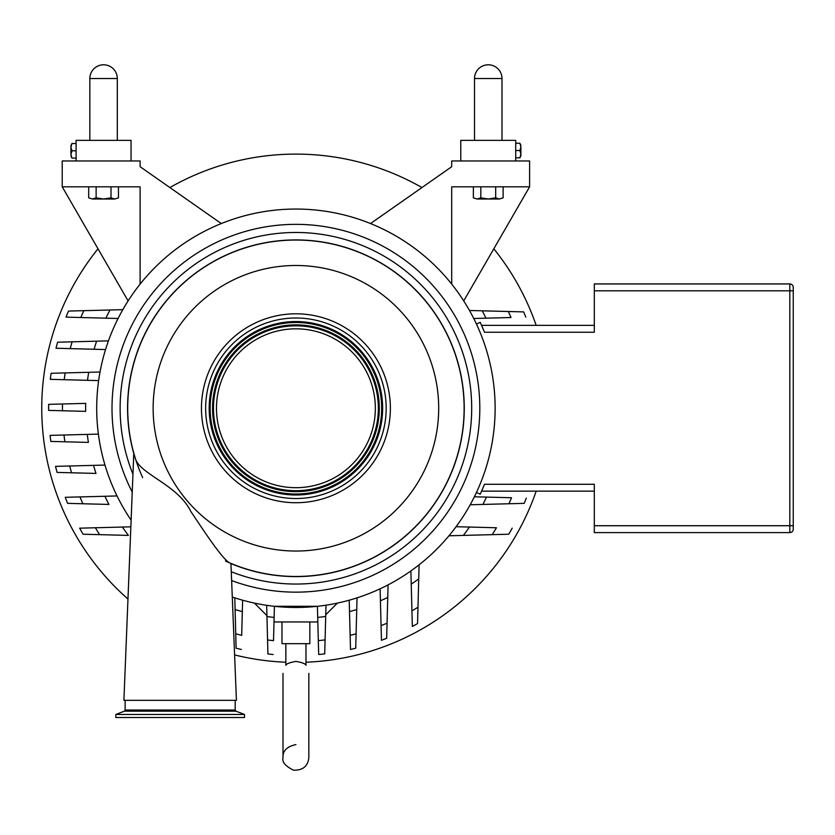 <?xml version="1.0" encoding="UTF-8"?>
<svg xmlns="http://www.w3.org/2000/svg" width="835" height="835" viewBox="0 0 835 835"><rect width="100%" height="100%" fill="white"/><g stroke="black" fill="none" stroke-linecap="round" stroke-linejoin="round"><path stroke-width="1.25" d="M118.455 197.853L114.729 199.012L118.455 197.853L118.455 186.81M88.698 197.853L92.414 199.012L88.698 197.853L88.698 186.81M103.571 199.012L111.013 197.853L114.729 199.012L92.414 199.012L96.129 197.853L103.571 199.012M111.013 186.81L111.013 197.853M96.129 186.81L96.129 197.853M503.129 197.853L499.413 199.012L503.129 197.853L503.129 186.81M473.372 197.853L477.088 199.012L473.372 197.853L473.372 186.81M488.256 199.012L495.687 197.853L499.413 199.012L477.088 199.012L480.814 197.853L488.256 199.012M495.687 186.81L495.687 197.853M480.814 186.81L480.814 197.853M793.25 422.301L793.25 401.019M70.933 155.957L71.925 158.086L70.933 154.444L71.925 158.086L76.1 158.086M70.933 147.158L71.925 150.801L70.933 154.444L70.933 145.645L71.925 143.516L70.933 147.158M76.1 150.801L71.925 150.801M76.1 143.516L71.925 143.516L70.933 145.645M76.1 140.363L76.1 160.967L131.053 160.967L131.053 140.363L76.1 140.363M131.053 160.967L140.113 160.967L140.113 166.708L221.296 223.55M520.894 145.374L519.902 143.244L520.894 146.887L519.902 143.244L515.727 143.244M520.894 154.172L519.902 150.53L520.894 146.887L520.894 155.675L519.902 157.815L520.894 154.172M515.727 150.53L519.902 150.53M515.727 157.815L519.902 157.815L520.894 155.675M451.704 284.119L451.704 186.81L529.609 186.81L529.609 160.967L515.727 160.967L515.727 140.363L460.774 140.363L460.774 160.967L451.704 160.967L451.704 166.708L370.531 223.55M515.727 160.967L460.774 160.967M134.425 455.357L133.798 453.154L134.425 455.357M135.186 457.893A168.211 168.211 0 0 1 270.811 241.931A168.211 168.211 0 0 1 464.124 408.263A168.211 168.211 0 0 1 229.468 562.8A168.211 168.211 0 0 0 464.124 408.263A168.211 168.211 0 0 0 270.811 241.931A168.211 168.211 0 0 0 135.186 457.893C138.892 473.967 177.417 484.29 190.756 511.344C202.164 528.273 221.692 558.49 229.468 562.8L230.011 563.03M225.481 561.016A168.211 168.211 0 0 0 462.329 432.78A168.211 168.211 0 0 0 272.534 241.68A168.211 168.211 0 0 0 142.67 477.641A168.211 168.211 0 0 1 272.534 241.68A168.211 168.211 0 0 1 462.329 432.78A168.211 168.211 0 0 1 225.481 561.016M231.274 571.735A175.788 175.788 0 0 0 468.592 441.162A175.788 175.788 0 0 0 295.914 232.474A175.788 175.788 0 0 0 132.953 474.186M230.94 563.416L236.42 700.335L123.914 700.335L133.798 453.154M222.788 377.232A79.44 79.44 0 0 1 326.944 335.138A79.44 79.44 0 0 1 369.039 439.283A79.44 79.44 0 0 1 264.883 481.388A79.44 79.44 0 0 1 222.788 377.232M212.821 373.005A90.263 90.263 0 0 1 331.171 325.17A90.263 90.263 0 0 1 379.007 443.521A90.263 90.263 0 0 1 260.656 491.356A90.263 90.263 0 0 1 212.821 373.005M115.835 714.478L244.488 714.478L244.488 717.515L115.835 717.515L115.835 714.478L124.352 711.169L235.971 711.169L244.488 714.478M125.135 700.335L125.135 710.011L235.188 710.011L235.188 700.335M231.629 580.555A183.898 183.898 0 0 0 479.812 408.263A183.898 183.898 0 0 0 295.914 224.354A183.898 183.898 0 0 0 132.243 492.107M232.287 597.035A199.21 199.21 0 0 0 495.124 408.263A199.21 199.21 0 0 0 295.914 209.053A199.21 199.21 0 0 0 131.116 520.184M98.008 248.788A254.164 254.164 0 0 0 127.964 599.029M234.593 654.911A254.164 254.164 0 0 0 285.852 662.228M305.975 662.228A254.164 254.164 0 0 0 536.174 491.147M536.174 325.368A254.164 254.164 0 0 0 493.819 248.788M421.946 187.551A254.164 254.164 0 0 0 169.881 187.551M65.213 497.305L79.962 496.919L65.213 497.305A247.296 247.296 0 0 0 67.635 503.359L82.884 503.755A233.445 233.445 0 0 1 79.962 496.919L104.928 496.272A210.284 210.284 0 0 0 108.915 504.434L82.884 503.755M117.046 495.948L104.928 496.272M83.834 310.672L110.001 309.994A210.284 210.284 0 0 0 105.909 318.166L80.828 317.509A233.445 233.445 0 0 1 83.834 310.672L68.512 311.079A247.296 247.296 0 0 0 66.028 317.123L80.828 317.509L66.028 317.123A247.296 247.296 0 0 1 68.512 311.079A247.296 247.296 0 0 0 66.028 317.123M122.818 309.66L110.001 309.994L122.818 309.66M55.538 466.368L69.712 465.993L55.538 466.368A247.296 247.296 0 0 0 57.083 472.412L71.559 472.787A233.445 233.445 0 0 1 69.712 465.993L93.53 465.366A210.284 210.284 0 0 0 95.983 473.424L71.559 472.787M104.98 465.074L93.53 465.366M357.036 597.86L356.733 609.56L357.036 597.86M355.72 648.21A247.296 247.296 0 0 1 350.502 649.453L349.51 611.596A210.284 210.284 0 0 0 356.733 609.56L356.096 633.817A233.445 233.445 0 0 1 350.126 635.331L350.502 649.453A247.296 247.296 0 0 0 355.72 648.21L356.096 633.817M50.11 435.369L64.003 435.014L50.11 435.369A247.296 247.296 0 0 0 50.851 441.423L64.879 441.788A233.445 233.445 0 0 1 64.003 435.014L87.257 434.398A210.284 210.284 0 0 0 88.416 442.404L64.879 441.788M98.384 434.106L87.257 434.398M267.565 639.986L266.95 616.543A210.284 210.284 0 0 0 274.12 617.409L273.515 640.633A233.445 233.445 0 0 1 267.565 639.986L267.931 653.962A247.296 247.296 0 0 0 273.149 654.504M317.822 621.95L274.005 621.95L274.412 606.304L317.415 606.304L317.707 617.409A210.284 210.284 0 0 0 325.702 616.428L325.994 605.187C341.014 602.505 341.014 602.505 325.994 605.187C341.014 602.505 341.014 602.505 325.994 605.187M274.12 617.409L274.412 606.304M62.5 403.983L48.649 404.349A247.296 247.296 0 0 0 48.628 410.392L62.479 410.757A233.445 233.445 0 0 1 62.5 403.983L85.681 403.378A210.284 210.284 0 0 0 85.65 411.363L62.479 410.757M65.151 372.921L88.729 372.306A210.284 210.284 0 0 0 87.498 380.311L64.222 379.706A233.445 233.445 0 0 1 65.151 372.921L51.102 373.297A247.296 247.296 0 0 0 50.319 379.34L64.222 379.706L50.319 379.34M100.033 372.013L88.729 372.306L100.033 372.013M72.113 341.828L96.609 341.181A210.284 210.284 0 0 0 94.084 349.249L70.213 348.623A233.445 233.445 0 0 1 72.113 341.828L57.605 342.204A247.296 247.296 0 0 0 56.008 348.247L70.213 348.623L56.008 348.247M108.446 340.878L96.609 341.181L108.446 340.878M235.731 633.817L235.094 609.56A210.284 210.284 0 0 0 242.317 611.596L241.701 635.331A233.445 233.445 0 0 1 235.731 633.817L236.107 648.21A247.296 247.296 0 0 0 241.325 649.453A247.296 247.296 0 0 1 236.107 648.21M242.317 611.596L242.62 600.208M388.066 584.865L387.743 597.432L388.066 584.865M386.668 638.295A247.296 247.296 0 0 1 381.449 640.288L380.416 600.814A210.284 210.284 0 0 0 387.743 597.432L387.064 623.181A233.445 233.445 0 0 1 381.063 625.624L381.449 640.288A247.296 247.296 0 0 0 386.668 638.295L387.064 623.181M419.086 564.825L418.721 578.958L419.086 564.825M417.552 623.568A247.296 247.296 0 0 1 412.333 626.438L411.227 584.114A210.284 210.284 0 0 0 418.721 578.958L417.98 607.254A233.445 233.445 0 0 1 411.926 610.844L412.333 626.438A247.296 247.296 0 0 0 417.552 623.568L417.98 607.254M79.638 528.179L95.367 527.762L79.638 528.179A247.296 247.296 0 0 0 83.103 534.223L99.636 534.65A233.445 233.445 0 0 1 95.367 527.762L122.401 527.052A210.284 210.284 0 0 0 128.423 535.412L99.636 534.65M130.855 526.833L122.401 527.052M492.191 534.65L463.404 535.412A210.284 210.284 0 0 0 469.427 527.052L496.46 527.762A233.445 233.445 0 0 1 492.191 534.65L508.724 534.223A247.296 247.296 0 0 0 512.189 528.179A247.296 247.296 0 0 1 508.724 534.223M469.427 527.052L456.087 526.708M508.933 503.755L482.912 504.434A210.284 210.284 0 0 0 486.513 497.096L511.531 497.743A233.445 233.445 0 0 1 508.933 503.755L524.192 503.359A247.296 247.296 0 0 0 526.3 498.13A247.296 247.296 0 0 1 524.192 503.359M486.513 497.096L474.374 496.773M482.254 310.818L508.369 311.497A233.445 233.445 0 0 1 510.999 317.509L485.918 318.166A210.284 210.284 0 0 0 482.254 310.818L469.479 310.484M523.66 311.904A247.296 247.296 0 0 1 525.799 317.123A247.296 247.296 0 0 0 523.66 311.904L508.369 311.497M476.461 492.452L480.188 494.195A203.333 203.333 0 0 0 484.498 484.279L594.311 484.279L594.311 532.594L789.816 532.594A3.434 3.434 0 0 0 793.25 529.16L793.25 287.365A3.434 3.434 0 0 0 789.816 283.931L594.311 283.931L594.311 332.236L484.498 332.236L481.576 325.368L484.498 332.236A203.333 203.333 0 0 0 480.188 322.331L476.461 324.074M484.498 484.279L481.576 491.147L484.498 484.279M337.403 603.1L325.744 614.758L325.086 639.881A233.445 233.445 0 0 1 318.312 640.633L318.678 654.504A247.296 247.296 0 0 0 324.721 653.868L325.086 639.881M281.98 621.95L281.98 643.681L309.837 643.681L309.837 621.95M285.852 643.681L285.852 665.318C286.238 663.846 289.588 662.552 295.914 661.424C302.082 662.437 305.443 663.731 305.975 665.318L305.975 643.681M266.657 605.312C250.573 602.484 250.573 602.484 266.657 605.312C250.573 602.484 250.573 602.484 266.657 605.312C267.023 619.351 267.023 619.351 266.657 605.312L266.95 616.543L266.918 615.604L254.424 603.1M128.099 300.913L62.218 186.81L140.113 186.81L140.113 284.119M62.218 186.81L62.218 160.967L76.1 160.967M529.609 186.81L463.728 300.913M481.576 491.147L594.311 491.147M594.311 325.368L481.576 325.368M473.748 318.49L485.918 318.166M470.178 504.768L482.912 504.434L470.178 504.768M448.948 535.788L463.404 535.412L448.948 535.788M410.883 570.942L411.227 584.114M380.102 588.8L380.416 600.814M349.207 600.208L349.51 611.596M318.678 654.504L317.707 617.409M234.792 597.86L235.094 609.56L234.792 597.86M87.498 380.311L98.634 380.603M94.084 349.249L105.554 349.552M105.909 318.166L118.079 318.49M295.914 313.803A94.459 94.459 0 0 0 201.454 408.263A94.459 94.459 0 0 0 295.914 502.722A94.459 94.459 0 0 0 390.373 408.263A94.459 94.459 0 0 0 295.914 313.803M295.914 265.488A142.775 142.775 0 0 0 153.139 408.263A142.775 142.775 0 0 0 295.914 551.037A142.775 142.775 0 0 0 438.688 408.263A142.775 142.775 0 0 0 295.914 265.488M230.94 563.562A168.336 168.336 0 0 0 461.734 437.289A168.336 168.336 0 0 0 287.574 240.125A168.336 168.336 0 0 0 133.777 453.562M219.156 375.687A83.385 83.385 0 0 1 328.479 331.495A83.385 83.385 0 0 1 372.671 440.828A83.385 83.385 0 0 1 263.338 485.02A83.385 83.385 0 0 1 219.156 375.687M262.409 487.212A85.765 85.765 0 0 1 216.964 374.758A85.765 85.765 0 0 1 329.408 329.314A85.765 85.765 0 0 1 374.863 441.757A85.765 85.765 0 0 1 262.409 487.212M263.401 484.874A83.229 83.229 0 0 0 372.535 440.765A83.229 83.229 0 0 0 328.426 331.641A83.229 83.229 0 0 0 219.292 375.75A83.229 83.229 0 0 0 263.401 484.874M220.033 376.063A82.425 82.425 0 0 1 328.113 332.382A82.425 82.425 0 0 1 371.794 440.452A82.425 82.425 0 0 1 263.714 484.143A82.425 82.425 0 0 1 220.033 376.063M262.033 488.099A86.725 86.725 0 0 0 375.75 442.132A86.725 86.725 0 0 0 329.783 328.426A86.725 86.725 0 0 0 216.077 374.383A86.725 86.725 0 0 0 262.033 488.099M216.787 374.685A85.963 85.963 0 0 1 329.491 329.126A85.963 85.963 0 0 1 375.04 441.84A85.963 85.963 0 0 1 262.336 487.389A85.963 85.963 0 0 1 216.787 374.685M594.311 290.799L789.816 290.799L789.816 525.726L594.311 525.726M793.25 525.726L789.816 525.726L789.816 532.594A3.434 3.434 0 0 0 793.25 529.16M793.25 290.799L789.816 290.799L789.816 283.931A3.434 3.434 0 0 1 793.25 287.365M488.256 78.532L501.992 78.532A13.736 13.736 0 0 0 488.256 64.796A13.736 13.736 0 0 0 474.51 78.532L488.256 78.532M103.571 78.532L117.307 78.532A13.736 13.736 0 0 0 103.571 64.796A13.736 13.736 0 0 0 89.836 78.532L103.571 78.532M124.352 711.169L125.135 710.011M235.188 710.011L235.971 711.169M295.914 744.58C286.969 746.542 282.668 750.853 283.002 757.491C281.865 762 285.403 766.238 293.617 770.204C302.969 770.361 308.042 766.123 308.825 757.491L308.825 673.417M283.002 673.417L283.002 757.491L283.002 673.417M501.992 140.363L501.992 78.532M474.51 140.363L474.51 78.532M117.307 140.363L117.307 78.532M89.836 140.363L89.836 78.532"/></g></svg>
